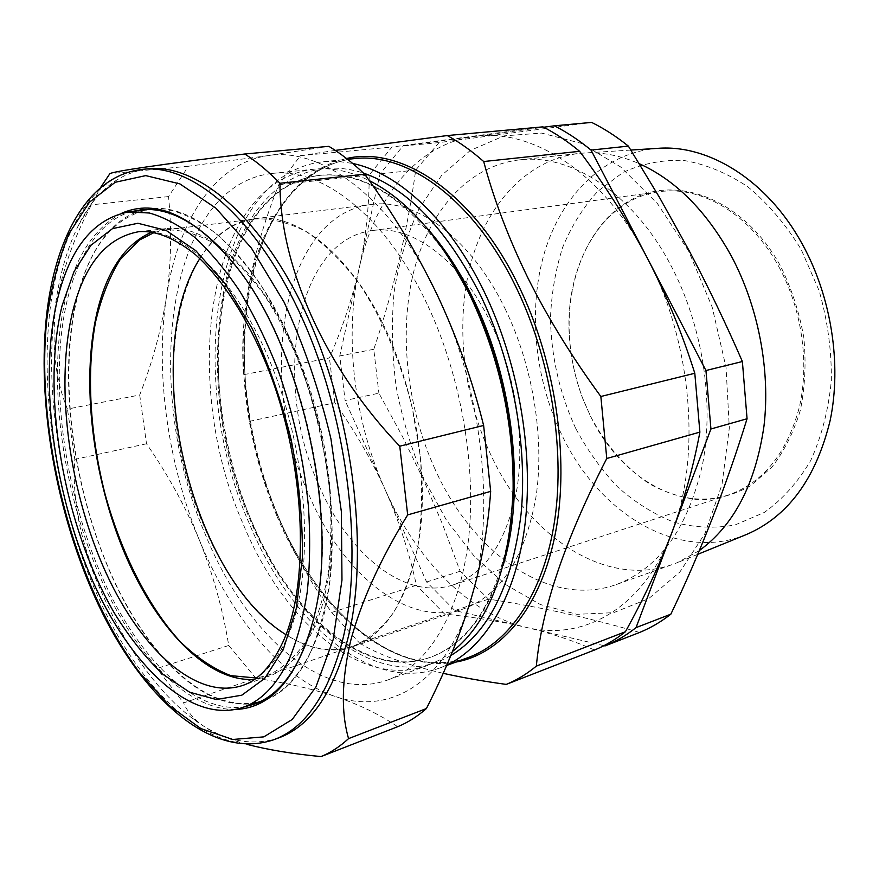 <?xml version="1.0" encoding="UTF-8"?>
<svg xmlns="http://www.w3.org/2000/svg" width="879" height="879" viewBox="0 0 879 879"><rect width="100%" height="100%" fill="white"/><g stroke="black" fill="none" stroke-linecap="round" stroke-linejoin="round"><path stroke-width="0.66" stroke-dasharray="4.39 3.3" d="M199.819 258.591C207.642 245.889 216.937 236.011 227.705 228.979C236.121 223.552 245.23 220.211 255.031 218.959C271.325 218.289 288.29 222.464 305.936 231.474C323.648 243.34 340.755 259.821 357.248 280.939C381.057 315.539 400.341 359.753 412.229 407.834L420.261 456.047C422.667 488.01 421.898 518.006 417.964 546.024C412.306 572.207 404.076 594.49 393.298 612.883C381.332 628.683 367.872 639.824 352.918 646.307L343.239 648.768C324.285 651.68 305.189 646.977 285.95 634.66M154.385 232.419L165.296 229.946C180.887 229.408 197.248 233.935 214.377 243.505C231.638 256.075 248.416 273.468 264.711 295.696C288.334 332.097 307.793 378.541 320.187 428.919L328.823 479.341C331.735 512.721 331.537 543.936 328.23 573.009C323.23 600.115 315.693 623.079 305.628 641.901C294.377 657.986 281.621 669.172 267.348 675.479L256.437 678.006M235.561 709.485C187.205 710.397 135.476 655.525 101.568 580.305C67.749 504.568 51.389 410.724 59.53 334.207C66.474 271.919 87.263 231.573 121.884 213.157M131.74 211.553C93.24 222.013 68.254 271.501 61.365 334.679C52.96 413.108 70.551 509.831 106.293 586.216C142.068 662.074 196.457 714.836 245.142 706.639M310.034 632.089L315.111 612.751C339.481 513.611 300.695 344.271 235.605 265.634L222.618 250.416M278.819 737.866C250.119 747.293 220.86 740.448 191.051 717.319C99.876 647.263 38.16 456.179 54.135 315.803C57.86 280.906 65.947 250.801 78.396 225.474C95.174 191.677 118.533 172.778 148.474 168.779M328.878 146.343L267.886 155.649L188.414 166.23L168.548 196.566C171.899 230.694 171.163 264.359 166.318 297.574C161.088 330.636 152.221 363.104 139.706 394.979L67.452 409.076C56.168 381.827 52.015 350.336 55.003 314.627C59.475 278.687 71.617 242.088 91.427 204.84L100.382 187.82M510.765 524.895C498.745 597.643 471.836 641.824 430.051 657.415C364.302 681.071 288.675 613.619 250.119 519.775C188.996 382.75 214.487 187.348 319.648 175.382C364.06 171.24 407.504 199.302 449.982 259.558M452.465 651.548L440.434 659.602L427.82 665.392C360.137 689.938 282.434 620.014 242.89 523.368C180.305 382.497 205.972 181.36 314.166 169.175C331.669 167.34 350.018 171.141 369.202 180.569M503.14 565.318C487.384 614.817 463.31 645.417 430.908 657.107C365.137 680.775 289.488 613.366 250.933 519.555C189.82 382.585 215.355 187.249 320.549 175.284C354.808 171.713 389.804 188.787 425.535 226.485M450.828 655.536C380.838 696.113 293.553 624.442 251.449 521.104C218.212 441.522 208.4 345.755 228.057 271.941C247.801 198.764 299.563 152.441 363.466 173.086M446.796 665.051L439.698 668.029C369.74 693.597 289.707 622.013 249.207 523.313C185.194 379.662 211.905 174.031 323.703 161.637L337.954 161.395L352.666 163.45M335.284 150.408L300.376 155.671L278.786 184.744C250.954 254.58 239.231 317.901 243.615 374.696L249.636 421.316C255.36 453.256 265.04 485.538 278.665 518.181C292.674 550.529 310.342 581.953 331.669 612.454L416.426 585.271C409.12 552.023 398.692 520.159 385.167 489.702C415.998 558.791 468.397 613.718 525.774 627.265C582.656 641.604 643.274 609.125 671.93 532.443C701.552 457.289 692.18 342.107 647.241 257.91C603.225 172.493 531.465 127.554 474.264 136.487L543.694 127.235M427.205 304.321C385.617 215.63 321.549 167.109 271.886 173.46C165.615 185.623 142.453 389.847 204.928 533.443C244.527 631.946 321.351 704.013 387.892 679.939C426.908 665.799 458.827 616.256 468.1 542.848C477.22 469.485 461.563 376.794 427.205 304.321M505.051 308.65C533.146 366.18 544.881 439.434 535.827 498.03C524.455 558.374 500.426 595.303 463.749 608.795C407.493 628.21 342.447 573.899 309.177 495.371C255.899 379.673 280.939 215.289 371.147 204.488C415.251 198.061 470.672 237.418 505.051 308.65M386.331 330.867C414.822 392.342 427.798 470.32 420.25 531.993C410.482 595.435 388.068 633.627 353.028 646.57C299.31 665.051 236.132 606.005 202.73 523.071C149.562 400.879 168.999 229.254 255.02 218.673C297.08 212.399 351.457 254.723 386.331 330.867M688.686 251.185L657.404 203.543L620.728 167.021L581.294 143.354L541.662 133.103L504.063 135.86L470.309 150.452L441.719 175.273L419.184 208.455C407.274 234.001 398.912 261.909 394.089 292.18C391.298 323.23 392.001 354.808 396.187 386.903C402.285 418.8 411.548 449.532 423.964 479.099L446.488 520.236L473.968 555.935L505.601 584.557L540.354 604.532L576.91 614.322L613.652 612.663L648.669 598.654L679.841 572.053L704.969 533.465L722 484.538L729.328 427.974L726.043 367.411L712.166 307.068L688.686 251.185M639.571 632.462C589.831 617.937 539.464 606.818 488.493 599.115L460.146 571.251L442.675 524.576L423.392 479.484L402.055 435.698L378.893 393.166L345.106 400.516L339.766 355.929L380.058 173.877L402.978 145.991L474.264 136.487C416.316 144.211 374.201 198.775 359.214 268.029C365.873 237.44 369.202 206.444 369.202 175.042L391.99 147.035L542.947 126.851M591.655 122.412L439.05 142.596L415.723 170.043C407.01 232.858 393.034 292.608 373.773 349.293L378.893 393.166M590.622 416.448C605.763 445.268 625.43 467.771 649.614 483.955C666.051 492.91 683.027 498.228 700.519 499.898C717.978 499.294 734.646 494.602 750.512 485.845L771.806 467.243C784.167 451.268 793.682 432.281 800.34 410.295C805.065 387.046 806.219 362.763 803.813 337.459C799.308 312.265 791.529 288.455 780.475 266.04C745.678 202.412 682.401 175.877 636.418 197.204C590.139 218.3 564.494 278.984 569.801 341.349C571.515 361.225 575.921 380.475 583.03 399.11L590.622 416.448M778.904 266.82C801.956 309.067 809.647 363.192 799.231 407.625C786.716 453.586 763.225 482.67 728.746 494.866C677.237 512.083 618.772 475.001 590.468 416.174L582.92 398.945C575.866 380.431 571.482 361.291 569.779 341.546C562.714 269.413 599.983 199.258 659.305 191.721C701.068 185.337 750.545 214.157 778.904 266.82M575.657 428.304C559.681 393.495 551.287 356.94 550.452 318.648C551.43 293.696 555.495 269.952 562.659 247.384C571.548 225.936 583.26 207.224 597.797 191.259L622.859 172.57C641.659 163.769 661.832 159.703 683.357 160.385C705.233 164.032 726.713 172.833 747.787 186.766C768.048 203.565 785.859 224.508 801.23 249.592L819.184 290.905C827.589 320.593 831.644 350.468 831.347 380.563C828.49 409.856 821.623 436.5 810.735 460.486C797.868 482.252 782.387 499.569 764.301 512.446L735.251 524.895C714.803 528.631 694.333 527.719 673.852 522.159C653.811 514.16 635.11 502.458 617.75 487.054C601.456 469.902 587.425 450.312 575.657 428.304M658.206 148.32C604.565 152.056 562.186 194.589 544.771 251.592C527.587 308.958 534.465 378.289 561.945 435.182C598.731 513.16 677.94 562.923 746.645 534.421M699.266 550.617L677.665 562.516L673.105 564.263C604.73 588.886 527.719 535.256 490.801 454.784C463.09 395.539 455.124 324.021 470.573 264.271C486.285 204.906 526.378 159.637 579.019 153.462L583.887 153.056C601.972 151.924 620.442 155.484 639.319 163.736M435.16 469.463C407.263 408.285 398.67 334.8 413.273 273.446C428.128 212.509 467.199 166.054 519.269 159.901C570.702 153.331 633.374 193.127 671.281 266.161C702.53 325.669 714.429 402.153 702.585 464.178C688.026 528.125 659.338 568.219 616.52 584.469C548.837 608.806 472.331 552.506 435.16 469.463M490.559 322.472C514.995 372.971 525.093 436.984 517.061 488.219C507.018 541.046 485.779 573.251 453.333 584.843C404.911 600.972 348.436 554.418 319.176 485.845C272.061 384.079 294.421 240.374 372.191 230.595C411.339 224.376 460.431 259.492 490.559 322.472M145.639 209.521L150.672 208.741C194.116 203.302 251.02 251.394 289.938 338.459C328.867 425.337 342.425 539.519 324.296 613.454C312.045 660.634 292.454 689.521 265.524 700.134M263.403 700.926L258.536 702.42M255.404 703.134C206.411 712.1 151.584 659.865 115.588 584.282C79.615 508.172 62.024 411.515 70.694 333.163C77.824 269.809 103.37 220.277 142.508 210.235M310.803 651.636C297.959 677.863 281.884 694.212 262.59 700.684C209.191 717.583 146.881 656.932 109.403 570.218C71.836 483.065 58.256 373.399 77.781 295.509C90.79 244.889 114.874 216.157 150.045 209.312L171.273 210.312C186.161 214.421 201.39 222.409 216.937 234.253C232.474 248.317 247.526 265.952 262.085 287.158C276.105 310.21 288.762 335.811 300.047 363.972C315.913 408.252 326.131 453.718 330.691 500.36C332.504 530.487 331.976 558.846 329.109 585.425C324.977 610.542 318.879 632.616 310.803 651.636M152.056 232.012L165.834 228.661C209.938 222.903 268.37 277.676 303.101 369.565C337.965 461.255 340.744 572.647 312.88 630.452C301.101 654.811 286.279 670.117 268.392 676.39L254.525 679.39M603.95 645.669L454.861 610.564L426.623 581.997L345.106 400.516M373.773 349.293L339.766 355.929M415.723 170.043L380.058 173.877M439.05 142.596L402.978 145.991M488.493 599.115L454.861 610.564M460.146 571.251L426.623 581.997M249.636 421.316L334.844 402.758C354.435 430.172 371.213 459.157 385.167 489.702C354.072 420.58 343.843 337.47 359.214 268.029C352.237 298.596 342.305 328.57 329.427 357.951L243.615 374.696M278.786 184.744L369.202 175.042M300.376 155.671L391.99 147.035M334.844 402.758L329.427 357.951M331.669 612.454L359.5 643.032L444.62 614.047L416.426 585.271M594.479 650.031C573.723 640.791 550.825 633.199 525.774 627.265C500.36 621.442 473.309 617.036 444.62 614.047M359.5 643.032C378.003 654.547 405.9 664.634 443.17 673.314M139.706 394.979L146.507 443.774C167.537 473.968 185.073 505.864 199.104 539.442C212.773 573.218 222.651 608.565 228.738 645.472L255.921 678.291L183.601 702.914L156.967 668.479C100.03 609.455 69.672 529.51 74.814 459.387L67.452 409.076M255.921 678.291C284.631 682.543 311.023 688.587 335.119 696.41C358.885 704.409 379.739 714.506 397.682 726.713M247.01 744.359C224.782 738.272 208.598 730.878 198.423 722.164C191.248 716.022 186.304 709.606 183.601 702.914M228.738 645.472L156.967 668.479M146.507 443.774L74.814 459.387M168.548 196.566L91.427 204.84M188.414 166.23L109.897 173.635M166.318 297.574C155.045 372.861 167.768 463.101 199.104 539.442C230.221 615.674 280.731 678.159 335.119 696.41C389.012 715.462 445.719 683.884 470.617 600.478C496.547 518.896 483.373 389.562 436.929 294.3C391.342 197.632 321.132 146.595 267.886 155.649C213.828 163.34 177.283 222.552 166.318 297.574M273.787 739.744C216.146 759.764 149.375 700.75 105.667 612.927C61.904 524.345 39.819 410.086 49.268 316.55C57.432 236.792 90.933 174.284 143.123 169.284M276.874 515.951C317.33 613.267 397.945 683.258 468.672 657.371C399.308 682.994 318.605 613.476 278.083 515.929C247.735 444.181 236.616 359.269 249.46 288.389C262.612 218.014 301.025 164.516 354.435 158.616C300.091 164.681 261.557 218.585 248.383 288.817C235.517 359.599 246.603 444.324 276.874 515.951M455.849 662.085C388.057 674.105 316.055 606.587 278.094 515.962C216.091 378.014 240.033 181.975 346.568 158.539M165.834 228.661L138.882 231.671C182.338 225.969 240.428 281.654 275.325 374.981C310.364 468.111 313.748 581.063 286.521 639.319C275.006 663.876 260.437 679.236 242.813 685.411L268.392 676.39M78.396 225.474L94.295 198.918M319.648 175.382L320.549 175.284M323.703 161.637L347.524 159.297M271.886 173.46L314.166 169.175M353.028 646.57L463.749 608.795M630.836 150.056L583.887 153.056M519.269 159.901L579.019 153.462M453.333 584.843L728.746 494.866M261.052 701.211L262.59 700.684M148.43 209.51L150.045 209.312M140.563 209.872L150.672 208.741M372.191 230.595L659.305 191.721M616.52 584.469L673.105 564.263M697.684 554.363L677.665 562.516M255.02 218.673L371.147 204.488M387.892 679.939L427.82 665.392M439.698 668.029L446.609 665.48M430.051 657.415L430.908 657.107M191.051 717.319L198.423 722.175M235.605 265.634L234.605 264.557M315.111 612.751L314.682 614.146M267.348 675.479L352.918 646.307M165.296 229.946L255.031 218.959"/><path stroke-width="1.32" d="M285.95 634.66C189.381 575.459 138.64 353.929 199.819 258.591M256.437 678.006L230.858 675.654C213.432 668.919 196.435 657.47 179.876 641.307C147.573 605.675 120.994 552.287 104.942 493.679C90.021 434.666 86.296 373.212 95.448 322.395C101.107 298.047 109.315 277.16 120.06 259.723L139.365 240.066L154.385 232.419M121.884 213.157C155.946 198.423 193.523 215.564 234.605 264.557C300.124 343.711 339.206 514.369 314.682 614.146L313.781 618.102C297.805 677.555 271.732 708.013 235.561 709.485M245.142 706.639L253.811 704.31C278.258 695.772 297.003 671.699 310.034 632.089M143.123 169.284L148.474 168.779C198.522 163.34 264.513 219.3 309.507 321.121C354.545 422.722 369.356 555.748 347.447 640.231C332.712 693.927 309.837 726.472 278.819 737.866L273.787 739.744C304.705 728.383 327.493 695.805 342.14 642.022C363.906 557.385 348.974 423.997 303.925 322.099C258.909 219.981 193.017 163.846 143.123 169.284C87.691 174.976 54.366 238.879 46.235 318.451M100.382 187.82L109.897 173.635C114.479 171.163 159.451 164.615 244.823 153.99C256.569 161.626 268.293 171.383 279.972 183.261C279.929 265.502 323.955 367.037 399.769 446.191L407.68 514.896C380.222 559.473 361.192 601.522 350.6 641.033C341.656 679.928 340.975 712.451 348.567 738.613C339.876 746.601 330.691 752.6 321.022 756.588C292.564 753.885 267.886 749.809 247.01 744.359M449.982 259.558L472.473 299.332C500.349 358.665 514.072 420.843 513.633 485.856L510.765 524.895M369.202 180.569C406.274 199.335 439.071 236.011 467.606 290.564L470.606 296.63C499.393 357.929 513.567 422.162 513.127 489.317C509.853 567.592 489.636 621.673 452.465 651.548M425.535 226.485C443.488 246.307 459.442 270.534 473.396 299.168C514.017 381.508 525.642 492.394 503.14 565.318M363.466 173.086C407.724 188.458 446.675 229.056 480.341 294.904C512.369 360.983 527.774 444.62 521.071 514.017C512.116 585.469 488.702 632.638 450.828 655.536M352.666 163.45C398.286 172.822 449.334 219.53 483.988 291.301C517.984 361.236 533.663 450.422 525.181 522.873C516.533 595.347 485.56 646.845 446.796 665.051M443.17 673.314C462.145 677.533 483.175 681.225 506.271 684.4C516.775 680.104 526.796 674.006 536.344 666.117C541.618 608.762 565.087 539.563 606.774 458.497L600.851 396.495C572.394 357.709 548.177 318.385 528.191 278.511C508.622 238.363 493.8 199.368 483.703 161.538C471.715 150.979 459.585 142.31 447.29 135.553L335.284 150.408M710.935 428.985L747.062 418.756L742.381 361.522C725.757 323.307 708.002 286.356 689.136 250.669L659.635 197.676L628.364 146.112C616.344 136.465 604.115 128.565 591.655 122.412L554.352 125.807C566.779 132.114 578.997 140.211 591.029 150.089L705.947 370.531L710.935 428.985L636.033 627.628C626.167 635.418 615.827 641.516 605.027 645.922L603.95 645.669M697.684 554.363L746.645 534.421C788.155 516.478 815.998 478.451 830.183 420.371C841.873 364.137 831.314 296.575 802.23 243.977C767.411 180.305 708.804 144.442 658.206 148.32L630.836 150.056M639.319 163.736C675.468 180.063 706.024 210.619 730.998 255.393C758.291 306.222 770.575 370.169 763.983 426.062C755.577 483.802 733.998 525.323 699.266 550.617M265.524 700.134L253.811 704.31M258.536 702.42L255.404 703.134M289.444 658.602C276.863 684.961 261.052 701.321 242.022 707.705C189.337 724.329 127.576 662.821 90.196 575.338C52.74 487.405 38.786 376.981 57.629 298.596C70.188 247.647 93.8 218.761 128.477 211.949L149.43 213.015C164.164 217.201 179.239 225.299 194.666 237.297C210.092 251.515 225.046 269.359 239.538 290.806C253.526 314.122 266.161 339.997 277.467 368.455C293.366 413.207 303.694 459.113 308.43 506.194C310.353 536.597 309.968 565.186 307.254 591.974C303.288 617.278 297.355 639.494 289.444 658.602M254.525 679.39C206.027 682.653 153.375 624.848 122.093 547.079C90.834 468.968 80.725 373.751 98.58 306.145C108.941 267.688 126.774 242.967 152.056 232.012M142.508 210.235L145.639 209.521M222.618 250.416C193.644 220.442 166.296 206.928 140.563 209.872L131.74 211.553M543.694 127.235L554.352 125.807M628.364 146.112L591.029 150.089M742.381 361.522L705.947 370.531M747.062 418.756C725.889 487.065 700.486 552.21 670.842 614.19L636.033 627.628M605.027 645.922L639.571 632.462C650.471 628.024 660.887 621.936 670.842 614.19M506.271 684.4L594.479 650.031C605.257 645.636 615.575 639.538 625.409 631.737L536.344 666.117M606.774 458.497L699.882 432.116C693.696 465.76 684.378 499.195 671.93 532.443C659.107 565.856 643.604 598.962 625.409 631.737M600.851 396.495L694.806 373.278L699.882 432.116M483.703 161.538L579.613 151.309C605.093 185.282 627.639 220.816 647.241 257.91C666.348 294.85 682.203 333.306 694.806 373.278M447.29 135.553L542.947 126.851C555.363 133.201 567.581 141.354 579.613 151.309M348.567 738.613L426.403 708.562C417.316 716.528 407.746 722.582 397.682 726.713L321.022 756.588M426.403 708.562C444.708 672.677 459.453 636.649 470.617 600.478C481.428 564.208 488.109 527.839 490.669 491.383L483.626 425.469C472.243 379.86 456.684 336.141 436.929 294.3C416.679 252.46 392.594 212.443 364.675 174.229C352.831 162.901 340.898 153.605 328.878 146.343L244.823 153.99M364.675 174.229L279.972 183.261M483.626 425.469L399.769 446.191M490.669 491.383L407.68 514.896M333.13 639.714L341.975 580.118L341.36 511.589L330.933 438.852C319.297 389.935 303.684 344.381 284.093 302.2L251.416 248.098L215.838 208.125L179.887 183.898L145.76 175.613L115.204 182.283L89.427 202.225L69.221 233.298C58.574 258.701 51.092 287.576 46.752 319.934C35.061 436.138 73.649 584.656 139.86 672.907L169.383 705.705L200.764 728.526L232.748 739.481L263.832 736.866L292.224 719.472L315.979 686.862L333.13 639.714M446.609 665.48L468.672 657.371C509.875 642.285 544.002 592.545 554.737 519.983C565.318 447.455 550.287 356.588 515.369 285.785C473.221 199.313 406.889 152.199 354.435 158.616L347.524 159.297M346.568 158.539C400.802 145.496 473.012 192.182 518.094 284.675C555.407 360.126 569.801 458.08 555.484 532.795C541.046 607.609 501.107 654.141 455.849 662.085M242.813 685.411C194.556 701.442 137.267 645.79 102.546 565.032C67.749 483.933 55.113 381.585 73.1 309.847C85.043 263.458 106.974 237.396 138.882 231.671C155.825 230.375 174.69 238.044 195.479 254.679C223.046 279.39 250.46 322.241 270.721 375.377C306.255 470.078 309.375 585.436 282.763 642.329C271.655 665.897 258.338 680.258 242.813 685.411M283.368 649.152L264.711 678.412L241.835 695.179L216.311 699.53L189.611 692.191L163.054 674.413C145.782 657.953 129.642 637.671 114.644 613.564C63.673 525.708 40.489 394.155 62.112 305.562L74.045 271.512L90.966 245.263L112.479 228.639L137.893 223.266L166.131 230.408L195.775 250.647L225.046 283.697L251.998 328.186C268.227 362.774 281.335 400.187 291.323 440.412C299.069 481.033 302.75 520.159 302.376 557.769L296.333 608.301L283.368 649.152M469.573 293.465L467.606 290.564M242.022 707.705L261.052 701.211M128.477 211.949L148.43 209.51M513.633 485.856L513.127 489.317M46.213 318.703C36.929 411.976 59.036 525.543 102.667 613.597C146.255 700.574 212.674 760.412 273.787 739.744"/></g></svg>
